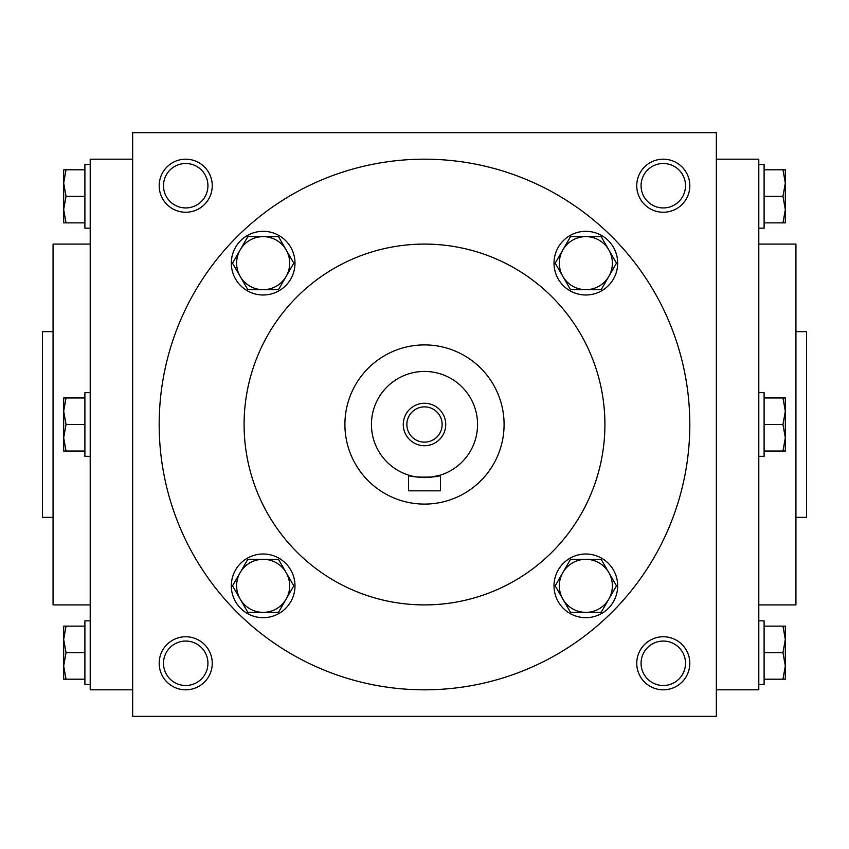 <?xml version="1.0" encoding="UTF-8"?>
<svg xmlns="http://www.w3.org/2000/svg" width="849" height="849" viewBox="0 0 849 849"><rect width="100%" height="100%" fill="white"/><g stroke="black" fill="none" stroke-linecap="round" stroke-linejoin="round"><path stroke-width="1.27" d="M53.062 517.359L42.45 517.359L42.45 331.641L53.062 331.641M795.938 517.359L806.55 517.359L806.55 331.641L795.938 331.641M90.206 604.913L53.062 604.913L53.062 244.088L90.206 244.088M132.656 689.812L90.206 689.812L90.206 159.188L132.656 159.188M716.344 689.812L758.794 689.812L758.794 159.188L716.344 159.188M758.794 604.913L795.938 604.913L795.938 244.088L758.794 244.088M689.812 185.719A26.531 26.531 0 0 1 650.016 208.695A26.531 26.531 0 0 1 650.016 162.743A26.531 26.531 0 0 1 689.812 185.719M159.188 185.719A26.531 26.531 0 0 0 198.984 208.695A26.531 26.531 0 0 0 198.984 162.743A26.531 26.531 0 0 0 159.188 185.719M689.812 663.281A26.531 26.531 0 0 1 650.016 686.257A26.531 26.531 0 0 1 650.016 640.305A26.531 26.531 0 0 1 689.812 663.281M159.188 663.281A26.531 26.531 0 0 0 198.984 686.257A26.531 26.531 0 0 0 198.984 640.305A26.531 26.531 0 0 0 159.188 663.281M716.344 716.344L716.344 132.656L132.656 132.656L132.656 716.344L716.344 716.344M685.504 185.719A22.223 22.223 0 0 1 652.17 204.959A22.223 22.223 0 0 1 652.17 166.478A22.223 22.223 0 0 1 685.504 185.719M163.496 185.719A22.223 22.223 0 0 0 196.83 204.959A22.223 22.223 0 0 0 196.83 166.478A22.223 22.223 0 0 0 163.496 185.719M685.504 663.281A22.223 22.223 0 0 1 652.17 682.522A22.223 22.223 0 0 1 652.17 644.041A22.223 22.223 0 0 1 685.504 663.281M163.496 663.281A22.223 22.223 0 0 0 196.83 682.522A22.223 22.223 0 0 0 196.83 644.041A22.223 22.223 0 0 0 163.496 663.281M689.812 424.5A265.312 265.312 0 0 1 291.844 654.271A265.312 265.312 0 0 1 291.844 194.729A265.312 265.312 0 0 1 689.812 424.5M604.913 424.5A180.412 180.412 0 0 1 334.294 580.737A180.412 180.412 0 0 1 334.294 268.263A180.412 180.412 0 0 1 604.913 424.5M406.862 424.5A17.638 17.638 0 0 0 433.319 439.771A17.638 17.638 0 0 0 433.319 409.229A17.638 17.638 0 0 0 406.862 424.5M440.419 490.828L408.581 490.828L408.581 475.122C407.584 477.785 441.395 477.785 440.419 475.122L440.419 490.828M344.906 424.5A79.594 79.594 0 0 0 464.297 493.428A79.594 79.594 0 0 0 464.297 355.572A79.594 79.594 0 0 0 344.906 424.5M440.419 475.122L430.634 477.202M371.438 424.5A53.062 53.062 0 0 0 451.031 470.452A53.062 53.062 0 0 0 451.031 378.548A53.062 53.062 0 0 0 371.438 424.5M403.275 424.5A21.225 21.225 0 0 0 435.113 442.881A21.225 21.225 0 0 0 435.113 406.119A21.225 21.225 0 0 0 403.275 424.5M601.156 559.311L616.48 585.842L608.818 599.107A26.531 26.531 0 0 0 585.842 559.311A26.531 26.531 0 0 0 562.866 599.107A26.531 26.531 0 0 0 608.818 599.107L601.156 612.373L570.517 612.373L555.204 585.842L570.517 559.311L601.156 559.311M554.004 585.842A31.838 31.838 0 0 0 601.761 613.413A31.838 31.838 0 0 0 601.761 558.271A31.838 31.838 0 0 0 554.004 585.842M601.156 236.627L616.48 263.158L608.818 276.424A26.531 26.531 0 0 0 585.842 236.627A26.531 26.531 0 0 0 562.866 276.424A26.531 26.531 0 0 0 608.818 276.424L601.156 289.689L570.517 289.689L555.204 263.158L570.517 236.627L601.156 236.627M554.004 263.158A31.838 31.838 0 0 0 601.761 290.729A31.838 31.838 0 0 0 601.761 235.587A31.838 31.838 0 0 0 554.004 263.158M278.483 236.627L293.796 263.158L286.134 276.424A26.531 26.531 0 0 0 263.158 236.627A26.531 26.531 0 0 0 240.182 276.424A26.531 26.531 0 0 0 286.134 276.424L278.483 289.689L247.844 289.689L232.52 263.158L247.844 236.627L278.483 236.627M231.321 263.158A31.838 31.838 0 0 0 279.077 290.729A31.838 31.838 0 0 0 279.077 235.587A31.838 31.838 0 0 0 231.321 263.158M278.483 559.311L293.796 585.842L286.134 599.107A26.531 26.531 0 0 0 263.158 559.311A26.531 26.531 0 0 0 240.182 599.107A26.531 26.531 0 0 0 286.134 599.107L278.483 612.373L247.844 612.373L232.52 585.842L247.844 559.311L278.483 559.311M231.321 585.842A31.838 31.838 0 0 0 279.077 613.413A31.838 31.838 0 0 0 279.077 558.271A31.838 31.838 0 0 0 231.321 585.842M66.042 626.138L63.675 639.403L66.042 652.669L63.675 665.934L63.675 626.138L84.9 626.138M84.9 652.669L66.042 652.669M63.675 679.2L63.675 665.934L66.042 679.2L63.675 679.2M90.206 684.506L84.9 684.506L84.9 620.831L90.206 620.831M84.9 679.2L66.042 679.2M66.042 397.969L63.675 411.234L66.042 424.5L63.675 437.766L63.675 397.969L84.9 397.969M84.9 424.5L66.042 424.5M63.675 451.031L63.675 437.766L66.042 451.031L63.675 451.031M90.206 456.338L84.9 456.338L84.9 392.663L90.206 392.663M84.9 451.031L66.042 451.031M66.042 169.8L63.675 183.066L66.042 196.331L63.675 209.597L63.675 169.8L84.9 169.8M84.9 196.331L66.042 196.331M63.675 222.863L63.675 209.597L66.042 222.863L63.675 222.863M90.206 228.169L84.9 228.169L84.9 164.494L90.206 164.494M84.9 222.863L66.042 222.863M782.958 679.2L785.325 665.934L782.958 652.669L785.325 639.403L785.325 679.2L764.1 679.2M764.1 652.669L782.958 652.669M785.325 626.138L785.325 639.403L782.958 626.138L785.325 626.138M758.794 620.831L764.1 620.831L764.1 684.506L758.794 684.506M764.1 626.138L782.958 626.138M782.958 451.031L785.325 437.766L782.958 424.5L785.325 411.234L785.325 451.031L764.1 451.031M764.1 424.5L782.958 424.5M785.325 397.969L785.325 411.234L782.958 397.969L785.325 397.969M758.794 392.663L764.1 392.663L764.1 456.338L758.794 456.338M764.1 397.969L782.958 397.969M782.958 222.863L785.325 209.597L782.958 196.331L785.325 183.066L785.325 222.863L764.1 222.863M764.1 196.331L782.958 196.331M785.325 169.8L785.325 183.066L782.958 169.8L785.325 169.8M758.794 164.494L764.1 164.494L764.1 228.169L758.794 228.169M764.1 169.8L782.958 169.8"/></g></svg>
